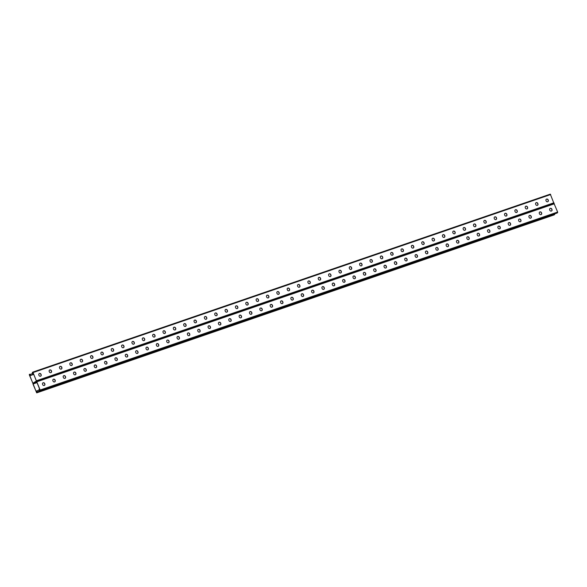 <?xml version="1.0" encoding="UTF-8"?>
<svg xmlns="http://www.w3.org/2000/svg" width="587" height="587" viewBox="0 0 587 587"><rect width="100%" height="100%" fill="white"/><g stroke="black" fill="none" stroke-linecap="round" stroke-linejoin="round"><path stroke-width="0.88" d="M33.048 383.575L36.467 381.396L33.048 383.575L33.041 384.221L36.71 392.857L37.201 392.549L36.783 390.832L37.135 392.16L36.526 392.549L33.114 383.964L36.673 381.697L40.092 390.282L39.483 390.671L38.984 389.43L39.689 389.269M37.047 390.854L39.094 390.142M36.783 390.832L37.304 390.656M554.172 214.886L554.671 213.851M37.04 382.614L33.114 383.964M554.194 214.879L36.71 392.857L554.223 214.871M33.026 383.59L29.35 374.954L29.357 374.308L30.238 374.389L30.524 375.548L30.032 374.308L29.423 374.697L32.843 383.282L36.401 381.014L33.055 372.598L32.373 372.811L32.733 374.146L32.314 372.429L32.806 372.121L40.165 390.025L39.667 390.979L38.984 389.43M36.519 381.381L553.974 203.41L557.65 212.046L557.151 213L39.667 390.979M303.119 296.428A1.269 1.13 57.5 0 0 303.45 295.034L303.303 294.667A1.269 1.13 57.5 0 0 301.615 293.926M313.473 292.862A1.269 1.13 57.5 0 0 313.796 291.468L313.656 291.108A1.269 1.13 57.5 0 0 311.968 290.367M323.819 289.303A1.269 1.13 57.5 0 0 324.149 287.909L324.002 287.549A1.269 1.13 57.5 0 0 322.314 286.808M334.172 285.744A1.269 1.13 57.5 0 0 334.495 284.35L334.355 283.991A1.269 1.13 57.5 0 0 332.668 283.25M344.525 282.186A1.269 1.13 57.5 0 0 344.848 280.791L344.701 280.432A1.269 1.13 57.5 0 0 343.013 279.683M354.871 278.627A1.269 1.13 57.5 0 0 355.194 277.233L355.054 276.873A1.269 1.13 57.5 0 0 353.367 276.125M365.224 275.068A1.269 1.13 57.5 0 0 365.547 273.674L365.4 273.315A1.269 1.13 57.5 0 0 363.713 272.566M375.57 271.51A1.269 1.13 57.5 0 0 375.893 270.115L375.753 269.749A1.269 1.13 57.5 0 0 374.066 269.007M385.923 267.951A1.269 1.13 57.5 0 0 386.246 266.557L386.099 266.19A1.269 1.13 57.5 0 0 384.412 265.449M396.269 264.392A1.269 1.13 57.5 0 0 396.592 262.991L396.452 262.631A1.269 1.13 57.5 0 0 394.765 261.89M406.622 260.826A1.269 1.13 57.5 0 0 406.945 259.432L406.798 259.072A1.269 1.13 57.5 0 0 405.111 258.331M416.968 257.267A1.269 1.13 57.5 0 0 417.298 255.873L417.152 255.514A1.269 1.13 57.5 0 0 415.464 254.773M427.321 253.709A1.269 1.13 57.5 0 0 427.644 252.315L427.497 251.955A1.269 1.13 57.5 0 0 425.817 251.214M437.667 250.15A1.269 1.13 57.5 0 0 437.997 248.756L437.851 248.396A1.269 1.13 57.5 0 0 436.163 247.648M448.02 246.591A1.269 1.13 57.5 0 0 448.343 245.197L448.197 244.838A1.269 1.13 57.5 0 0 446.516 244.089M458.366 243.033A1.269 1.13 57.5 0 0 458.696 241.639L458.55 241.279A1.269 1.13 57.5 0 0 456.862 240.531M468.719 239.474A1.269 1.13 57.5 0 0 469.042 238.08L468.903 237.713A1.269 1.13 57.5 0 0 467.215 236.972M479.065 235.915A1.269 1.13 57.5 0 0 479.396 234.521L479.249 234.154A1.269 1.13 57.5 0 0 477.561 233.413M489.419 232.349A1.269 1.13 57.5 0 0 489.741 230.955L489.602 230.596A1.269 1.13 57.5 0 0 487.914 229.855M499.764 228.791A1.269 1.13 57.5 0 0 500.095 227.396L499.948 227.037A1.269 1.13 57.5 0 0 498.26 226.296M510.118 225.232A1.269 1.13 57.5 0 0 510.441 223.838L510.301 223.478A1.269 1.13 57.5 0 0 508.613 222.737M520.464 221.673A1.269 1.13 57.5 0 0 520.794 220.279L520.647 219.92A1.269 1.13 57.5 0 0 518.959 219.171M530.817 218.115A1.269 1.13 57.5 0 0 531.14 216.72L531 216.361A1.269 1.13 57.5 0 0 529.313 215.612M541.17 214.556A1.269 1.13 57.5 0 0 541.493 213.162L541.346 212.802A1.269 1.13 57.5 0 0 539.658 212.054M551.516 210.997A1.269 1.13 57.5 0 0 551.839 209.603L551.699 209.236A1.269 1.13 57.5 0 0 550.012 208.495M291.269 297.484A1.269 1.13 -122.5 0 1 292.957 298.225L293.096 298.592A1.269 1.13 -122.5 0 1 292.774 299.986M280.916 301.043A1.269 1.13 -122.5 0 1 282.604 301.791L282.751 302.151A1.269 1.13 -122.5 0 1 282.42 303.545M270.57 304.602A1.269 1.13 -122.5 0 1 272.258 305.35L272.397 305.71A1.269 1.13 -122.5 0 1 272.075 307.104M260.217 308.16A1.269 1.13 -122.5 0 1 261.905 308.909L262.051 309.268A1.269 1.13 -122.5 0 1 261.721 310.662M249.871 311.726A1.269 1.13 -122.5 0 1 251.559 312.467L251.698 312.827A1.269 1.13 -122.5 0 1 251.375 314.221M239.518 315.285A1.269 1.13 -122.5 0 1 241.206 316.026L241.352 316.386A1.269 1.13 -122.5 0 1 241.022 317.78M229.172 318.844A1.269 1.13 -122.5 0 1 230.852 319.585L230.999 319.944A1.269 1.13 -122.5 0 1 230.676 321.338M218.819 322.402A1.269 1.13 -122.5 0 1 220.507 323.144L220.653 323.503A1.269 1.13 -122.5 0 1 220.323 324.905M208.473 325.961A1.269 1.13 -122.5 0 1 210.153 326.702L210.3 327.069A1.269 1.13 -122.5 0 1 209.977 328.463M198.12 329.52A1.269 1.13 -122.5 0 1 199.807 330.261L199.954 330.628A1.269 1.13 -122.5 0 1 199.624 332.022M187.767 333.078A1.269 1.13 -122.5 0 1 189.454 333.827L189.601 334.186A1.269 1.13 -122.5 0 1 189.278 335.581M177.421 336.637A1.269 1.13 -122.5 0 1 179.108 337.386L179.248 337.745A1.269 1.13 -122.5 0 1 178.925 339.139M167.068 340.196A1.269 1.13 -122.5 0 1 168.755 340.944L168.902 341.304A1.269 1.13 -122.5 0 1 168.579 342.698M156.722 343.762A1.269 1.13 -122.5 0 1 158.409 344.503L158.549 344.863A1.269 1.13 -122.5 0 1 158.226 346.257M146.368 347.321A1.269 1.13 -122.5 0 1 148.056 348.062L148.203 348.421A1.269 1.13 -122.5 0 1 147.88 349.815M136.023 350.879A1.269 1.13 -122.5 0 1 137.71 351.62L137.85 351.98A1.269 1.13 -122.5 0 1 137.527 353.374M125.669 354.438A1.269 1.13 -122.5 0 1 127.357 355.179L127.504 355.546A1.269 1.13 -122.5 0 1 127.181 356.94M115.323 357.997A1.269 1.13 -122.5 0 1 117.011 358.738L117.151 359.105A1.269 1.13 -122.5 0 1 116.828 360.499M104.97 361.555A1.269 1.13 -122.5 0 1 106.658 362.296L106.805 362.663A1.269 1.13 -122.5 0 1 106.474 364.057M94.624 365.114A1.269 1.13 -122.5 0 1 96.312 365.862L96.451 366.222A1.269 1.13 -122.5 0 1 96.129 367.616M84.271 368.673A1.269 1.13 -122.5 0 1 85.959 369.421L86.106 369.781A1.269 1.13 -122.5 0 1 85.775 371.175M73.925 372.239A1.269 1.13 -122.5 0 1 75.613 372.98L75.752 373.339A1.269 1.13 -122.5 0 1 75.43 374.733M63.572 375.797A1.269 1.13 -122.5 0 1 65.26 376.538L65.406 376.898A1.269 1.13 -122.5 0 1 65.076 378.292M53.226 379.356A1.269 1.13 -122.5 0 1 54.914 380.097L55.053 380.457A1.269 1.13 -122.5 0 1 54.73 381.851M42.873 382.915A1.269 1.13 -122.5 0 1 44.561 383.656L44.707 384.015A1.269 1.13 -122.5 0 1 44.377 385.417M303.442 294.579L303.589 294.938A1.269 1.13 -122.5 0 1 301.439 295.679L301.292 295.32A1.269 1.13 -122.5 0 1 303.442 294.579L303.303 294.667M313.796 291.02L313.935 291.379A1.269 1.13 -122.5 0 1 311.785 292.121L311.638 291.761A1.269 1.13 -122.5 0 1 313.796 291.02L313.656 291.108M324.141 287.461L324.288 287.821A1.269 1.13 -122.5 0 1 322.138 288.562L321.992 288.202A1.269 1.13 -122.5 0 1 324.141 287.461L324.002 287.549M334.495 283.903L334.634 284.262A1.269 1.13 -122.5 0 1 332.484 285.003L332.337 284.644A1.269 1.13 -122.5 0 1 334.495 283.903L334.355 283.991M344.84 280.344L344.987 280.703A1.269 1.13 -122.5 0 1 342.837 281.444L342.691 281.078A1.269 1.13 -122.5 0 1 344.84 280.344L344.701 280.432M355.194 276.778L355.34 277.145A1.269 1.13 -122.5 0 1 353.183 277.886L353.044 277.519A1.269 1.13 -122.5 0 1 355.194 276.778L355.054 276.873M365.54 273.219L365.686 273.586A1.269 1.13 -122.5 0 1 363.536 274.327L363.39 273.96A1.269 1.13 -122.5 0 1 365.54 273.219L365.4 273.315M375.893 269.66L376.04 270.027A1.269 1.13 -122.5 0 1 373.882 270.761L373.743 270.402A1.269 1.13 -122.5 0 1 375.893 269.66L375.753 269.749M386.246 266.102L386.385 266.461A1.269 1.13 -122.5 0 1 384.236 267.202L384.089 266.843A1.269 1.13 -122.5 0 1 386.246 266.102L386.099 266.19M396.592 262.543L396.739 262.903A1.269 1.13 -122.5 0 1 394.581 263.644L394.442 263.284A1.269 1.13 -122.5 0 1 396.592 262.543L396.452 262.631M406.945 258.984L407.084 259.344A1.269 1.13 -122.5 0 1 404.935 260.085L404.788 259.725A1.269 1.13 -122.5 0 1 406.945 258.984L406.798 259.072M417.291 255.426L417.438 255.785A1.269 1.13 -122.5 0 1 415.28 256.526L415.141 256.167A1.269 1.13 -122.5 0 1 417.291 255.426L417.152 255.514M427.644 251.867L427.784 252.227A1.269 1.13 -122.5 0 1 425.634 252.968L425.487 252.608A1.269 1.13 -122.5 0 1 427.644 251.867L427.497 251.955M437.99 248.308L438.137 248.668A1.269 1.13 -122.5 0 1 435.98 249.409L435.84 249.042A1.269 1.13 -122.5 0 1 437.99 248.308L437.851 248.396M448.343 244.742L448.483 245.109A1.269 1.13 -122.5 0 1 446.333 245.85L446.186 245.483A1.269 1.13 -122.5 0 1 448.343 244.742L448.197 244.838M458.689 241.184L458.836 241.55A1.269 1.13 -122.5 0 1 456.679 242.284L456.539 241.925A1.269 1.13 -122.5 0 1 458.689 241.184L458.55 241.279M469.042 237.625L469.182 237.984A1.269 1.13 -122.5 0 1 467.032 238.726L466.885 238.366A1.269 1.13 -122.5 0 1 469.042 237.625L468.903 237.713M479.388 234.066L479.535 234.426A1.269 1.13 -122.5 0 1 477.378 235.167L477.238 234.807A1.269 1.13 -122.5 0 1 479.388 234.066L479.249 234.154M489.741 230.508L489.881 230.867A1.269 1.13 -122.5 0 1 487.731 231.608L487.584 231.249A1.269 1.13 -122.5 0 1 489.741 230.508L489.602 230.596M500.087 226.949L500.234 227.308A1.269 1.13 -122.5 0 1 498.084 228.05L497.937 227.69A1.269 1.13 -122.5 0 1 500.087 226.949L499.948 227.037M510.441 223.39L510.58 223.75A1.269 1.13 -122.5 0 1 508.43 224.491L508.283 224.131A1.269 1.13 -122.5 0 1 510.441 223.39L510.301 223.478M520.786 219.832L520.933 220.191A1.269 1.13 -122.5 0 1 518.783 220.932L518.637 220.565A1.269 1.13 -122.5 0 1 520.786 219.832L520.647 219.92M531.14 216.265L531.279 216.632A1.269 1.13 -122.5 0 1 529.129 217.373L528.982 217.007A1.269 1.13 -122.5 0 1 531.14 216.265L531 216.361M541.485 212.707L541.632 213.074A1.269 1.13 -122.5 0 1 539.482 213.815L539.336 213.448A1.269 1.13 -122.5 0 1 541.485 212.707L541.346 212.802M551.839 209.148L551.985 209.515A1.269 1.13 -122.5 0 1 549.828 210.249L549.689 209.889A1.269 1.13 -122.5 0 1 551.839 209.148L551.699 209.236M290.939 298.878L291.086 299.238A1.269 1.13 57.5 0 0 293.236 298.497L293.096 298.137A1.269 1.13 57.5 0 0 290.939 298.878M280.593 302.437L280.733 302.797A1.269 1.13 57.5 0 0 282.89 302.063L282.743 301.696A1.269 1.13 57.5 0 0 280.593 302.437M270.24 305.996L270.387 306.363A1.269 1.13 57.5 0 0 272.537 305.622L272.397 305.255A1.269 1.13 57.5 0 0 270.24 305.996M259.894 309.554L260.034 309.921A1.269 1.13 57.5 0 0 262.191 309.18L262.044 308.821A1.269 1.13 57.5 0 0 259.894 309.554M249.541 313.12L249.688 313.48A1.269 1.13 57.5 0 0 251.838 312.739L251.698 312.379A1.269 1.13 57.5 0 0 249.541 313.12M239.195 316.679L239.335 317.039A1.269 1.13 57.5 0 0 241.492 316.298L241.345 315.938A1.269 1.13 57.5 0 0 239.195 316.679M228.842 320.238L228.989 320.597A1.269 1.13 57.5 0 0 231.139 319.856L230.999 319.497A1.269 1.13 57.5 0 0 228.842 320.238M218.496 323.797L218.635 324.156A1.269 1.13 57.5 0 0 220.793 323.415L220.646 323.055A1.269 1.13 57.5 0 0 218.496 323.797M208.143 327.355L208.29 327.715A1.269 1.13 57.5 0 0 210.44 326.974L210.3 326.614A1.269 1.13 57.5 0 0 208.143 327.355M197.797 330.914L197.936 331.273A1.269 1.13 57.5 0 0 200.094 330.54L199.947 330.173A1.269 1.13 57.5 0 0 197.797 330.914M187.444 334.473L187.591 334.839A1.269 1.13 57.5 0 0 189.74 334.098L189.601 333.732A1.269 1.13 57.5 0 0 187.444 334.473M177.098 338.031L177.237 338.398A1.269 1.13 57.5 0 0 179.395 337.657L179.248 337.29A1.269 1.13 57.5 0 0 177.098 338.031M166.745 341.59L166.891 341.957A1.269 1.13 57.5 0 0 169.041 341.216L168.895 340.856A1.269 1.13 57.5 0 0 166.745 341.59M156.399 345.156L156.538 345.516A1.269 1.13 57.5 0 0 158.695 344.774L158.549 344.415A1.269 1.13 57.5 0 0 156.399 345.156M146.046 348.715L146.192 349.074A1.269 1.13 57.5 0 0 148.342 348.333L148.195 347.974A1.269 1.13 57.5 0 0 146.046 348.715M135.7 352.273L135.839 352.633A1.269 1.13 57.5 0 0 137.996 351.892L137.85 351.532A1.269 1.13 57.5 0 0 135.7 352.273M125.347 355.832L125.493 356.192A1.269 1.13 57.5 0 0 127.643 355.451L127.496 355.091A1.269 1.13 57.5 0 0 125.347 355.832M114.993 359.391L115.14 359.75A1.269 1.13 57.5 0 0 117.29 359.009L117.151 358.65A1.269 1.13 57.5 0 0 114.993 359.391M104.647 362.949L104.794 363.309A1.269 1.13 57.5 0 0 106.944 362.575L106.797 362.208A1.269 1.13 57.5 0 0 104.647 362.949M94.294 366.508L94.441 366.875A1.269 1.13 57.5 0 0 96.591 366.134L96.451 365.767A1.269 1.13 57.5 0 0 94.294 366.508M83.948 370.067L84.095 370.434A1.269 1.13 57.5 0 0 86.245 369.693L86.098 369.333A1.269 1.13 57.5 0 0 83.948 370.067M73.595 373.633L73.742 373.992A1.269 1.13 57.5 0 0 75.892 373.251L75.752 372.892A1.269 1.13 57.5 0 0 73.595 373.633M63.249 377.192L63.389 377.551A1.269 1.13 57.5 0 0 65.546 376.81L65.399 376.45A1.269 1.13 57.5 0 0 63.249 377.192M52.896 380.75L53.043 381.11A1.269 1.13 57.5 0 0 55.193 380.369L55.053 380.009A1.269 1.13 57.5 0 0 52.896 380.75M42.55 384.309L42.69 384.668A1.269 1.13 57.5 0 0 44.847 383.927L44.7 383.568A1.269 1.13 57.5 0 0 42.55 384.309M32.872 374.058L33.503 373.765M32.989 373.948L33.386 373.882M553.959 203.418L550.29 194.143L32.828 372.114M32.373 372.811L33.055 372.598M297.932 284.658A1.269 1.13 -122.5 0 1 299.619 285.399L299.759 285.766A1.269 1.13 -122.5 0 1 299.436 287.16M308.278 281.1A1.269 1.13 -122.5 0 1 309.965 281.841L310.112 282.2A1.269 1.13 -122.5 0 1 309.782 283.594M318.631 277.541A1.269 1.13 -122.5 0 1 320.319 278.282L320.458 278.642A1.269 1.13 -122.5 0 1 320.135 280.036M328.977 273.982A1.269 1.13 -122.5 0 1 330.664 274.723L330.811 275.083A1.269 1.13 -122.5 0 1 330.481 276.477M339.33 270.416A1.269 1.13 -122.5 0 1 341.018 271.165L341.157 271.524A1.269 1.13 -122.5 0 1 340.834 272.918M349.676 266.858A1.269 1.13 -122.5 0 1 351.364 267.606L351.51 267.966A1.269 1.13 -122.5 0 1 351.18 269.36M360.029 263.299A1.269 1.13 -122.5 0 1 361.717 264.047L361.856 264.407A1.269 1.13 -122.5 0 1 361.533 265.801M370.375 259.74A1.269 1.13 -122.5 0 1 372.063 260.481L372.209 260.848A1.269 1.13 -122.5 0 1 371.887 262.242M380.728 256.181A1.269 1.13 -122.5 0 1 382.416 256.923L382.555 257.289A1.269 1.13 -122.5 0 1 382.232 258.684M391.074 252.623A1.269 1.13 -122.5 0 1 392.762 253.364L392.908 253.723A1.269 1.13 -122.5 0 1 392.586 255.125M401.427 249.064A1.269 1.13 -122.5 0 1 403.115 249.805L403.254 250.165A1.269 1.13 -122.5 0 1 402.931 251.559M411.773 245.505A1.269 1.13 -122.5 0 1 413.461 246.247L413.608 246.606A1.269 1.13 -122.5 0 1 413.285 248M422.126 241.947A1.269 1.13 -122.5 0 1 423.814 242.688L423.953 243.047A1.269 1.13 -122.5 0 1 423.631 244.441M432.472 238.381A1.269 1.13 -122.5 0 1 434.16 239.129L434.307 239.489A1.269 1.13 -122.5 0 1 433.984 240.883M442.825 234.822A1.269 1.13 -122.5 0 1 444.513 235.57L444.66 235.93A1.269 1.13 -122.5 0 1 444.33 237.324M453.179 231.263A1.269 1.13 -122.5 0 1 454.859 232.012L455.006 232.371A1.269 1.13 -122.5 0 1 454.683 233.765M463.525 227.705A1.269 1.13 -122.5 0 1 465.212 228.446L465.359 228.813A1.269 1.13 -122.5 0 1 465.029 230.207M473.878 224.146A1.269 1.13 -122.5 0 1 475.558 224.887L475.705 225.254A1.269 1.13 -122.5 0 1 475.382 226.648M484.224 220.587A1.269 1.13 -122.5 0 1 485.911 221.328L486.058 221.688A1.269 1.13 -122.5 0 1 485.728 223.082M494.577 217.029A1.269 1.13 -122.5 0 1 496.264 217.77L496.404 218.129A1.269 1.13 -122.5 0 1 496.081 219.523M504.923 213.47A1.269 1.13 -122.5 0 1 506.61 214.211L506.757 214.571A1.269 1.13 -122.5 0 1 506.427 215.965M515.276 209.904A1.269 1.13 -122.5 0 1 516.964 210.652L517.103 211.012A1.269 1.13 -122.5 0 1 516.78 212.406M525.622 206.345A1.269 1.13 -122.5 0 1 527.309 207.094L527.456 207.453A1.269 1.13 -122.5 0 1 527.126 208.847M535.975 202.786A1.269 1.13 -122.5 0 1 537.663 203.535L537.802 203.894A1.269 1.13 -122.5 0 1 537.479 205.289M546.321 199.228A1.269 1.13 -122.5 0 1 548.009 199.969L548.155 200.336A1.269 1.13 -122.5 0 1 547.825 201.73M289.083 290.719A1.269 1.13 57.5 0 0 289.413 289.325L289.266 288.958A1.269 1.13 57.5 0 0 287.579 288.217M278.737 294.278A1.269 1.13 57.5 0 0 279.06 292.884L278.913 292.517A1.269 1.13 57.5 0 0 277.233 291.776M268.384 297.836A1.269 1.13 57.5 0 0 268.714 296.442L268.567 296.083A1.269 1.13 57.5 0 0 266.88 295.334M258.038 301.395A1.269 1.13 57.5 0 0 258.361 300.001L258.214 299.641A1.269 1.13 57.5 0 0 256.534 298.893M247.685 304.954A1.269 1.13 57.5 0 0 248.015 303.56L247.868 303.2A1.269 1.13 57.5 0 0 246.18 302.459M237.339 308.513A1.269 1.13 57.5 0 0 237.662 307.118L237.515 306.759A1.269 1.13 57.5 0 0 235.827 306.018M226.986 312.071A1.269 1.13 57.5 0 0 227.308 310.677L227.169 310.318A1.269 1.13 57.5 0 0 225.481 309.576M216.64 315.637A1.269 1.13 57.5 0 0 216.963 314.236L216.816 313.876A1.269 1.13 57.5 0 0 215.128 313.135M206.286 319.196A1.269 1.13 57.5 0 0 206.609 317.802L206.47 317.435A1.269 1.13 57.5 0 0 204.782 316.694M195.941 322.755A1.269 1.13 57.5 0 0 196.263 321.36L196.117 320.994A1.269 1.13 57.5 0 0 194.429 320.253M185.587 326.313A1.269 1.13 57.5 0 0 185.91 324.919L185.771 324.56A1.269 1.13 57.5 0 0 184.083 323.811M175.242 329.872A1.269 1.13 57.5 0 0 175.564 328.478L175.418 328.118A1.269 1.13 57.5 0 0 173.73 327.37M164.888 333.431A1.269 1.13 57.5 0 0 165.211 332.037L165.072 331.677A1.269 1.13 57.5 0 0 163.384 330.929M154.535 336.989A1.269 1.13 57.5 0 0 154.865 335.595L154.719 335.236A1.269 1.13 57.5 0 0 153.031 334.495M144.189 340.548A1.269 1.13 57.5 0 0 144.512 339.154L144.373 338.794A1.269 1.13 57.5 0 0 142.685 338.053M133.836 344.107A1.269 1.13 57.5 0 0 134.166 342.713L134.019 342.353A1.269 1.13 57.5 0 0 132.332 341.612M123.49 347.673A1.269 1.13 57.5 0 0 123.813 346.279L123.674 345.912A1.269 1.13 57.5 0 0 121.986 345.171M113.137 351.231A1.269 1.13 57.5 0 0 113.467 349.837L113.32 349.47A1.269 1.13 57.5 0 0 111.633 348.729M102.791 354.79A1.269 1.13 57.5 0 0 103.114 353.396L102.974 353.029A1.269 1.13 57.5 0 0 101.287 352.288M92.438 358.349A1.269 1.13 57.5 0 0 92.768 356.955L92.621 356.595A1.269 1.13 57.5 0 0 90.934 355.847M82.092 361.908A1.269 1.13 57.5 0 0 82.415 360.513L82.275 360.154A1.269 1.13 57.5 0 0 80.588 359.405M71.739 365.466A1.269 1.13 57.5 0 0 72.069 364.072L71.922 363.713A1.269 1.13 57.5 0 0 70.235 362.971M61.393 369.025A1.269 1.13 57.5 0 0 61.716 367.631L61.569 367.271A1.269 1.13 57.5 0 0 59.889 366.53M51.04 372.584A1.269 1.13 57.5 0 0 51.37 371.189L51.223 370.83A1.269 1.13 57.5 0 0 49.535 370.089M40.694 376.15A1.269 1.13 57.5 0 0 41.017 374.748L40.87 374.389A1.269 1.13 57.5 0 0 39.19 373.648M299.898 285.671L299.759 285.311A1.269 1.13 57.5 0 0 297.602 286.052L297.748 286.412A1.269 1.13 57.5 0 0 299.898 285.671L299.759 285.766M310.252 282.112L310.105 281.753A1.269 1.13 57.5 0 0 307.955 282.494L308.094 282.853A1.269 1.13 57.5 0 0 310.252 282.112L310.112 282.2M320.597 278.554L320.458 278.194A1.269 1.13 57.5 0 0 318.301 278.935L318.447 279.295A1.269 1.13 57.5 0 0 320.597 278.554L320.458 278.642M330.951 274.995L330.804 274.635A1.269 1.13 57.5 0 0 328.654 275.376L328.801 275.736A1.269 1.13 57.5 0 0 330.951 274.995L330.811 275.083M341.296 271.436L341.157 271.077A1.269 1.13 57.5 0 0 339 271.81L339.147 272.177A1.269 1.13 57.5 0 0 341.296 271.436L341.157 271.524M351.65 267.877L351.503 267.511A1.269 1.13 57.5 0 0 349.353 268.252L349.5 268.619A1.269 1.13 57.5 0 0 351.65 267.877L351.51 267.966M361.996 264.319L361.856 263.952A1.269 1.13 57.5 0 0 359.699 264.693L359.846 265.06A1.269 1.13 57.5 0 0 361.996 264.319L361.856 264.407M372.349 260.76L372.202 260.393A1.269 1.13 57.5 0 0 370.052 261.134L370.199 261.494A1.269 1.13 57.5 0 0 372.349 260.76L372.209 260.848M382.702 257.194L382.555 256.835A1.269 1.13 57.5 0 0 380.405 257.576L380.545 257.935A1.269 1.13 57.5 0 0 382.702 257.194L382.555 257.289M393.048 253.635L392.901 253.276A1.269 1.13 57.5 0 0 390.751 254.017L390.898 254.376A1.269 1.13 57.5 0 0 393.048 253.635L392.908 253.723M403.401 250.077L403.254 249.717A1.269 1.13 57.5 0 0 401.104 250.458L401.244 250.818A1.269 1.13 57.5 0 0 403.401 250.077L403.254 250.165M413.747 246.518L413.6 246.158A1.269 1.13 57.5 0 0 411.45 246.9L411.597 247.259A1.269 1.13 57.5 0 0 413.747 246.518L413.608 246.606M424.1 242.959L423.953 242.6A1.269 1.13 57.5 0 0 421.804 243.341L421.943 243.7A1.269 1.13 57.5 0 0 424.1 242.959L423.953 243.047M434.446 239.401L434.307 239.041A1.269 1.13 57.5 0 0 432.149 239.775L432.296 240.142A1.269 1.13 57.5 0 0 434.446 239.401L434.307 239.489M444.799 235.842L444.653 235.475A1.269 1.13 57.5 0 0 442.503 236.216L442.642 236.583A1.269 1.13 57.5 0 0 444.799 235.842L444.66 235.93M455.145 232.283L455.006 231.916A1.269 1.13 57.5 0 0 452.848 232.657L452.995 233.017A1.269 1.13 57.5 0 0 455.145 232.283L455.006 232.371M465.498 228.717L465.352 228.358A1.269 1.13 57.5 0 0 463.202 229.099L463.341 229.458A1.269 1.13 57.5 0 0 465.498 228.717L465.359 228.813M475.844 225.159L475.705 224.799A1.269 1.13 57.5 0 0 473.548 225.54L473.694 225.9A1.269 1.13 57.5 0 0 475.844 225.159L475.705 225.254M486.197 221.6L486.051 221.24A1.269 1.13 57.5 0 0 483.901 221.981L484.04 222.341A1.269 1.13 57.5 0 0 486.197 221.6L486.058 221.688M496.543 218.041L496.404 217.682A1.269 1.13 57.5 0 0 494.247 218.423L494.393 218.782A1.269 1.13 57.5 0 0 496.543 218.041L496.404 218.129M506.897 214.482L506.75 214.123A1.269 1.13 57.5 0 0 504.6 214.864L504.739 215.224A1.269 1.13 57.5 0 0 506.897 214.482L506.757 214.571M517.242 210.924L517.103 210.564A1.269 1.13 57.5 0 0 514.946 211.298L515.092 211.665A1.269 1.13 57.5 0 0 517.242 210.924L517.103 211.012M527.596 207.365L527.449 206.998A1.269 1.13 57.5 0 0 525.299 207.739L525.438 208.106A1.269 1.13 57.5 0 0 527.596 207.365L527.456 207.453M537.941 203.806L537.802 203.44A1.269 1.13 57.5 0 0 535.645 204.181L535.792 204.547A1.269 1.13 57.5 0 0 537.941 203.806L537.802 203.894M548.295 200.248L548.148 199.881A1.269 1.13 57.5 0 0 545.998 200.622L546.145 200.981A1.269 1.13 57.5 0 0 548.295 200.248L548.155 200.336M287.395 289.971L287.256 289.611A1.269 1.13 -122.5 0 1 289.406 288.87L289.552 289.23A1.269 1.13 -122.5 0 1 287.395 289.971M277.049 293.529L276.903 293.17A1.269 1.13 -122.5 0 1 279.06 292.429L279.199 292.796A1.269 1.13 -122.5 0 1 277.049 293.529M266.696 297.095L266.557 296.728A1.269 1.13 -122.5 0 1 268.707 295.987L268.853 296.354A1.269 1.13 -122.5 0 1 266.696 297.095M256.35 300.654L256.203 300.287A1.269 1.13 -122.5 0 1 258.361 299.553L258.5 299.913A1.269 1.13 -122.5 0 1 256.35 300.654M245.997 304.213L245.858 303.853A1.269 1.13 -122.5 0 1 248.007 303.112L248.154 303.472A1.269 1.13 -122.5 0 1 245.997 304.213M235.651 307.771L235.504 307.412A1.269 1.13 -122.5 0 1 237.662 306.671L237.801 307.03A1.269 1.13 -122.5 0 1 235.651 307.771M225.298 311.33L225.159 310.971A1.269 1.13 -122.5 0 1 227.308 310.23L227.455 310.589A1.269 1.13 -122.5 0 1 225.298 311.33M214.952 314.889L214.805 314.529A1.269 1.13 -122.5 0 1 216.963 313.788L217.102 314.148A1.269 1.13 -122.5 0 1 214.952 314.889M204.599 318.447L204.459 318.088A1.269 1.13 -122.5 0 1 206.609 317.347L206.756 317.706A1.269 1.13 -122.5 0 1 204.599 318.447M194.253 322.006L194.106 321.647A1.269 1.13 -122.5 0 1 196.256 320.906L196.403 321.272A1.269 1.13 -122.5 0 1 194.253 322.006M183.9 325.572L183.76 325.205A1.269 1.13 -122.5 0 1 185.91 324.464L186.057 324.831A1.269 1.13 -122.5 0 1 183.9 325.572M173.554 329.131L173.407 328.764A1.269 1.13 -122.5 0 1 175.557 328.023L175.704 328.39A1.269 1.13 -122.5 0 1 173.554 329.131M163.201 332.69L163.054 332.323A1.269 1.13 -122.5 0 1 165.211 331.589L165.351 331.948A1.269 1.13 -122.5 0 1 163.201 332.69M152.855 336.248L152.708 335.889A1.269 1.13 -122.5 0 1 154.858 335.148L155.005 335.507A1.269 1.13 -122.5 0 1 152.855 336.248M142.502 339.807L142.355 339.447A1.269 1.13 -122.5 0 1 144.512 338.706L144.651 339.066A1.269 1.13 -122.5 0 1 142.502 339.807M132.156 343.366L132.009 343.006A1.269 1.13 -122.5 0 1 134.159 342.265L134.306 342.625A1.269 1.13 -122.5 0 1 132.156 343.366M121.803 346.924L121.656 346.565A1.269 1.13 -122.5 0 1 123.813 345.824L123.952 346.183A1.269 1.13 -122.5 0 1 121.803 346.924M111.449 350.483L111.31 350.123A1.269 1.13 -122.5 0 1 113.46 349.382L113.607 349.742A1.269 1.13 -122.5 0 1 111.449 350.483M101.103 354.042L100.957 353.682A1.269 1.13 -122.5 0 1 103.114 352.941L103.253 353.308A1.269 1.13 -122.5 0 1 101.103 354.042M90.75 357.608L90.611 357.241A1.269 1.13 -122.5 0 1 92.761 356.5L92.907 356.867A1.269 1.13 -122.5 0 1 90.75 357.608M80.404 361.166L80.258 360.8A1.269 1.13 -122.5 0 1 82.415 360.066L82.554 360.425A1.269 1.13 -122.5 0 1 80.404 361.166M70.051 364.725L69.912 364.366A1.269 1.13 -122.5 0 1 72.062 363.624L72.208 363.984A1.269 1.13 -122.5 0 1 70.051 364.725M59.705 368.284L59.558 367.924A1.269 1.13 -122.5 0 1 61.716 367.183L61.855 367.543A1.269 1.13 -122.5 0 1 59.705 368.284M49.352 371.842L49.213 371.483A1.269 1.13 -122.5 0 1 51.363 370.742L51.509 371.101A1.269 1.13 -122.5 0 1 49.352 371.842M39.006 375.401L38.859 375.042A1.269 1.13 -122.5 0 1 41.017 374.301L41.156 374.66A1.269 1.13 -122.5 0 1 39.006 375.401M33.371 374.455L30.671 375.46M32.85 374.638L33.254 374.572M32.336 374.814L32.74 374.748M31.815 374.99L32.219 374.924M31.302 375.166L31.705 375.108M30.781 375.35L31.184 375.284M30.098 374.462L29.423 374.697M37.208 391.903L554.7 213.925M37.201 392.549L554.686 214.571M36.878 381.77L554.37 203.799M40.165 390.025L557.65 212.046M40.158 390.663L557.643 212.692M39.689 390.964L557.173 212.986M36.475 380.758L553.959 202.779M33.195 372.503L550.679 194.532M30.238 374.389L32.512 373.603M36.489 381.389L553.974 203.41M32.806 372.121L550.29 194.143"/></g></svg>

